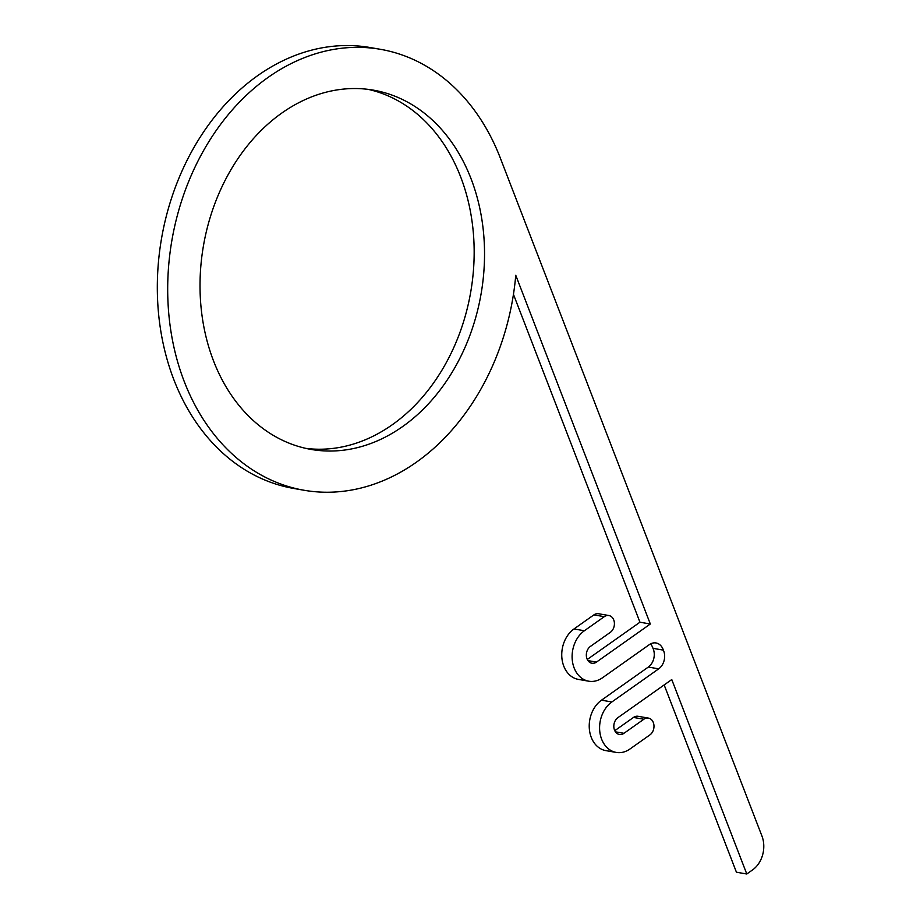 <?xml version="1.0" encoding="UTF-8"?>
<svg xmlns="http://www.w3.org/2000/svg" width="920" height="920" viewBox="0 0 920 920"><rect width="100%" height="100%" fill="white"/><g stroke="black" fill="none" stroke-linecap="round" stroke-linejoin="round"><path stroke-width="1.38" d="M305.957 448.397A182.321 140.886 99.8 0 0 392.368 424.683A182.321 140.886 99.8 0 0 473.581 235.899A182.321 140.886 99.8 0 0 368.218 89.378M402.73 426.489A182.321 140.886 -80.2 0 1 311.121 449.431A182.321 140.886 -80.2 0 1 203.458 245.72A182.321 140.886 -80.2 0 1 373.416 90.148A182.321 140.886 -80.2 0 1 483.69 234.37A182.321 140.886 -80.2 0 1 402.73 426.489M513.452 294.354L639.952 622.207L587.282 659.456M380.5 49.323L370.139 47.529A223.755 172.902 99.8 0 0 161.54 238.452A223.755 172.902 99.8 0 0 293.675 488.451L304.037 490.256A223.755 172.902 -80.2 0 1 171.913 240.246A223.755 172.902 -80.2 0 1 380.5 49.323A223.755 172.902 -80.2 0 1 500.307 158.01L761.956 836.073A24.863 19.216 -80.2 0 1 752.64 869.86L746.787 874L671.761 679.558L617.906 717.646A9.119 7.049 99.8 0 0 613.858 727.248A9.119 7.049 99.8 0 0 619.367 734.459A9.119 7.049 99.8 0 0 623.956 733.309L643.851 719.233A9.119 7.049 -80.2 0 1 648.439 718.094A9.119 7.049 -80.2 0 1 653.947 725.305A9.119 7.049 -80.2 0 1 649.899 734.907L629.993 748.983A27.347 21.137 -80.2 0 1 616.25 752.422A27.347 21.137 -80.2 0 1 599.713 730.79A27.347 21.137 -80.2 0 1 611.857 701.971L658.685 668.851A13.259 10.246 99.8 0 0 663.366 650.13A13.259 10.246 99.8 0 0 656.006 642.965A13.259 10.246 99.8 0 0 649.336 644.632L602.519 677.752A27.347 21.137 -80.2 0 1 588.777 681.202A27.347 21.137 -80.2 0 1 572.228 659.559A27.347 21.137 -80.2 0 1 584.372 630.752L604.279 616.676A9.119 7.049 -80.2 0 1 608.856 615.526A9.119 7.049 -80.2 0 1 614.376 622.736A9.119 7.049 -80.2 0 1 610.328 632.339L590.421 646.415A9.119 7.049 99.8 0 0 586.373 656.029A9.119 7.049 99.8 0 0 591.882 663.24A9.119 7.049 99.8 0 0 596.47 662.089L650.325 624.001L515.764 275.298A223.755 172.902 -80.2 0 1 304.037 490.256M664.159 684.928L736.425 872.206L746.787 874M648.439 718.094L638.066 716.289A9.119 7.049 99.8 0 0 633.489 717.439L614.767 730.675M650.497 643.919A13.259 10.246 -80.2 0 1 652.993 648.335A13.259 10.246 -80.2 0 1 648.324 667.057L601.496 700.178A27.347 21.137 99.8 0 0 589.352 728.996A27.347 21.137 99.8 0 0 605.889 750.628L616.25 752.422M608.856 615.526L598.494 613.732A9.119 7.049 99.8 0 0 593.906 614.87L574.011 628.946A27.347 21.137 99.8 0 0 561.867 657.765A27.347 21.137 99.8 0 0 578.404 679.397L588.777 681.202M652.993 648.335L663.366 650.13M639.952 622.207L650.325 624.001M615.445 731.837L623.956 733.309M633.489 717.439L643.851 719.233M601.496 700.178L611.857 701.971M648.324 667.057L658.685 668.851M574.011 628.946L584.372 630.752M593.906 614.87L604.279 616.676M587.96 660.617L596.47 662.089"/></g></svg>
